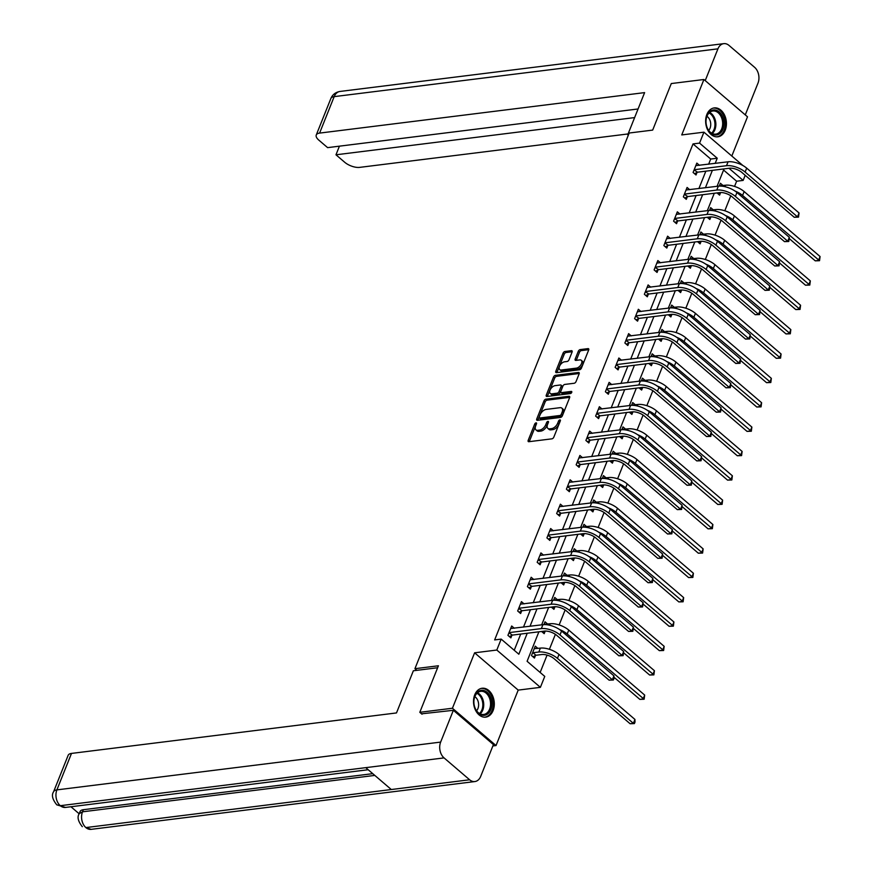 <?xml version="1.0" encoding="UTF-8"?>
<svg xmlns="http://www.w3.org/2000/svg" width="873" height="873" viewBox="0 0 873 873"><rect width="100%" height="100%" fill="white"/><g stroke="black" fill="none" stroke-linecap="round" stroke-linejoin="round"><path stroke-width="1.31" d="M536.033 422.859A1.277 0.709 -49.4 0 0 534.712 424.049L528.198 440.33A1.833 1.015 -49.4 0 0 528.285 441.563A1.833 1.015 -49.4 0 0 528.863 441.705L551.922 438.835A1.833 1.015 -49.4 0 0 553.82 437.144L560.335 420.851A1.277 0.709 -49.4 0 0 560.27 419.989A1.277 0.709 -49.4 0 0 559.866 419.891A1.277 0.709 -49.4 0 0 558.545 421.081L557.694 423.187A5.86 3.263 -49.4 0 1 551.638 428.599L549.717 428.839A5.86 3.263 -49.4 0 1 547.862 428.392A5.86 3.263 -49.4 0 1 547.578 424.442L548.419 422.336A1.277 0.709 -49.4 0 0 548.353 421.473A1.277 0.709 -49.4 0 0 547.949 421.375A1.277 0.709 -49.4 0 0 546.629 422.565L545.778 424.671A5.86 3.263 -49.4 0 1 539.721 430.083L537.801 430.324A5.86 3.263 -49.4 0 1 535.946 429.876A5.86 3.263 -49.4 0 1 535.662 425.926L536.502 423.82A1.277 0.709 -49.4 0 0 536.437 422.958A1.277 0.709 -49.4 0 0 536.033 422.859M536.24 424.485A1.277 0.709 -49.4 0 0 535.891 425.053L529.376 441.345A1.833 1.015 -49.4 0 0 529.278 441.651M560.073 421.517A1.277 0.709 -49.4 0 0 559.724 422.085L558.873 424.191L557.694 423.187M548.157 423.001A1.277 0.709 -49.4 0 0 547.808 423.569L546.956 425.675L545.778 424.671M706.846 114.483A14.557 10.323 82.9 0 0 707.621 129.837A14.557 10.323 82.9 0 0 717.835 136.799A14.557 10.323 82.9 0 0 725.223 130.219A14.557 10.323 82.9 0 0 724.448 114.865A14.557 10.323 82.9 0 0 714.234 107.914A14.557 10.323 82.9 0 0 706.846 114.483M474.726 694.832A14.557 10.323 82.9 0 0 475.501 710.175A14.557 10.323 82.9 0 0 485.715 717.137A14.557 10.323 82.9 0 0 493.103 710.557A14.557 10.323 82.9 0 0 492.328 695.203A14.557 10.323 82.9 0 0 482.114 688.251A14.557 10.323 82.9 0 0 474.726 694.832M572.088 352.059A1.833 1.015 -49.4 0 0 571.99 350.826A1.833 1.015 -49.4 0 0 571.422 350.684L564.951 351.492A1.833 1.015 -49.4 0 0 563.052 353.183L555.817 371.276A1.833 1.015 -49.4 0 0 555.905 372.509A1.833 1.015 -49.4 0 0 556.483 372.651L579.552 369.77A1.833 1.015 -49.4 0 0 581.44 368.079L588.675 349.997A1.833 1.015 -49.4 0 0 588.588 348.764A1.833 1.015 -49.4 0 0 588.009 348.622L580.196 349.593A1.833 1.015 -49.4 0 0 578.297 351.284L575.198 359.032A1.833 1.015 -49.4 0 0 575.296 360.254A1.833 1.015 -49.4 0 0 575.874 360.396L579.748 359.916A4.9 2.728 -49.4 0 1 581.287 360.298A4.9 2.728 -49.4 0 1 580.96 364.718A4.9 2.728 -49.4 0 1 576.464 368.122L561.284 370.01A4.9 2.728 -49.4 0 1 559.735 369.628A4.9 2.728 -49.4 0 1 560.073 365.209A4.9 2.728 -49.4 0 1 564.569 361.804L567.09 361.498A1.833 1.015 -49.4 0 0 568.989 359.796L572.088 352.059M708.636 164.222L710.709 159.039L693.031 143.914L699.557 143.107L703.933 132.172L742.934 165.554M422.03 714.212L419.804 712.313L438.421 665.772L414.926 668.696L629.182 133.023L652.677 130.099L671.282 83.557L703.922 79.498L681.748 134.933L703.933 132.172M419.804 712.313L452.432 708.243L496.028 745.553L518.202 690.106L540.387 687.346L496.802 650.036L501.178 639.112L518.846 654.226L527.237 633.252M518.202 690.106L474.606 652.808L452.432 708.243M474.606 652.808L496.802 650.036M693.031 143.914L494.642 639.92L501.178 639.112M545.876 399.168A1.833 1.015 -49.4 0 0 543.988 400.86L536.753 418.953A1.833 1.015 -49.4 0 0 536.84 420.175A1.833 1.015 -49.4 0 0 537.419 420.317L560.477 417.447A1.833 1.015 -49.4 0 0 562.376 415.755L569.611 397.673A1.833 1.015 -49.4 0 0 569.512 396.44A1.833 1.015 -49.4 0 0 568.945 396.298L545.876 399.168L547.055 400.172A1.833 1.015 -49.4 0 0 545.167 401.864L537.932 419.957A1.833 1.015 -49.4 0 0 537.823 420.273M546.28 395.109L553.515 377.027A1.833 1.015 -49.4 0 1 555.414 375.325L578.472 372.455A1.833 1.015 -49.4 0 1 579.05 372.596A1.833 1.015 -49.4 0 1 579.137 373.83L576.049 381.577A1.833 1.015 -49.4 0 1 574.15 383.269L564.798 384.426A1.833 1.015 -49.4 0 0 562.899 386.117L560.848 391.257A1.833 1.015 -49.4 0 0 560.946 392.49A1.833 1.015 -49.4 0 0 561.514 392.632L571.258 391.42A1.277 0.709 -49.4 0 1 571.662 391.519A1.277 0.709 -49.4 0 1 571.575 392.675A1.277 0.709 -49.4 0 1 570.396 393.559L546.956 396.484A1.833 1.015 -49.4 0 1 546.378 396.342A1.833 1.015 -49.4 0 1 546.28 395.109L547.458 396.124L554.693 378.031L553.515 377.027M731.814 156.027L747.506 116.796L703.922 79.498M492.874 745.935L496.028 745.553M414.926 668.696L416.847 670.333M514.23 650.276L520.712 634.06M523.484 627.12L530.457 609.692M533.228 602.752L540.201 585.336M542.973 578.395L549.946 560.968M552.718 554.028L559.691 536.611M562.463 529.671L569.436 512.244M572.208 505.303L579.181 487.887M581.953 480.936L588.926 463.519M591.698 456.579L598.671 439.152M601.442 432.211L608.416 414.795M611.187 407.855L618.16 390.427M620.932 383.487L627.905 366.071M630.677 359.13L637.65 341.703M640.422 334.763L647.384 317.346M650.167 310.395L657.129 292.979M659.912 286.038L666.874 268.611M669.656 261.671L676.619 244.254M679.401 237.314L686.364 219.887M689.146 212.947L696.108 195.53M698.891 188.579L705.853 171.163M514.328 628.254L511.687 625.996L507.933 635.358L510.88 637.879L511.894 635.348M524.073 603.898L521.432 601.628L517.678 611.002L520.624 613.523L521.639 610.98M533.818 579.53L531.177 577.26L527.423 586.634L530.369 589.155L531.384 586.623M543.563 555.173L540.922 552.904L537.168 562.277L540.114 564.798L541.129 562.256M553.307 530.806L550.667 528.536L546.913 537.91L549.859 540.431L550.874 537.899M563.052 506.438L560.401 504.179L556.658 513.542L559.604 516.063L560.619 513.531M572.797 482.082L570.145 479.812L566.402 489.186L569.349 491.706L570.364 489.164M582.542 457.714L579.89 455.455L576.147 464.818L579.094 467.339L580.109 464.807M592.287 433.357L589.635 431.087L585.892 440.461L588.839 442.982L589.853 440.439M602.032 408.99L599.38 406.72L595.637 416.094L598.583 418.614L599.598 416.083M611.777 384.633L609.125 382.363L605.382 391.737L608.328 394.247L609.343 391.715M621.521 360.265L618.87 357.995L615.127 367.369L618.073 369.89L619.088 367.358M631.266 335.898L628.615 333.639L624.872 343.002L627.818 345.522L628.833 342.991M641.011 311.541L638.359 309.271L634.616 318.645L637.563 321.166L638.578 318.623M650.756 287.173L648.104 284.914L644.361 294.277L647.308 296.798L648.323 294.266M660.501 262.817L657.849 260.547L654.106 269.921L657.053 272.441L658.056 269.899M670.246 238.449L667.594 236.179L663.851 245.553L666.797 248.074L667.801 245.542M679.991 214.092L677.339 211.823L673.596 221.185L676.542 223.706L677.546 221.175M689.735 189.725L687.084 187.455L683.341 196.829L686.276 199.35L687.291 196.818M699.48 165.357L696.829 163.098L693.086 172.461L696.021 174.982L697.036 172.45M540.147 672.461L547.076 655.121M549.401 649.305L555.392 634.344M559.146 624.937L565.137 609.976M568.89 600.58L574.881 585.619M578.635 576.213L584.626 561.252M588.38 551.856L594.371 536.895M598.125 527.488L604.105 512.527M607.87 503.121L613.85 488.16M617.615 478.764L623.595 463.803M627.36 454.397L633.34 439.435M637.104 430.04L643.085 415.079M646.849 405.672L652.829 390.711M656.594 381.315L662.574 366.354M666.339 356.948L672.319 341.987M676.084 332.58L682.064 317.619M685.829 308.224L691.809 293.263M695.574 283.856L701.554 268.895M705.319 259.499L711.299 244.538M715.063 235.132L721.043 220.171M724.808 210.775L730.788 195.803M734.553 186.407L736.626 181.224L723.575 170.049M537.899 648.421L535.247 646.151L531.493 655.525L534.44 658.046L535.455 655.514M541.587 631.463L544.185 633.678L545.199 631.146M547.644 624.053L544.992 621.794L543.857 624.621M551.332 607.095L553.929 609.321L554.944 606.79M557.378 599.696L554.737 597.427L553.602 600.253M561.077 582.738L563.674 584.954L564.689 582.422M567.123 575.329L564.482 573.07L563.347 575.896M570.822 558.371L573.419 560.597L574.434 558.054M576.867 550.972L574.227 548.702L573.092 551.529M580.567 534.003L583.164 536.229L584.179 533.698M586.612 526.605L583.972 524.335L582.837 527.161M590.312 509.646L592.909 511.873L593.924 509.33M596.357 502.248L593.716 499.978L592.581 502.804M600.057 485.279L602.654 487.505L603.669 484.973M606.102 477.88L603.461 475.61L602.326 478.437M609.801 460.922L612.399 463.137L613.413 460.606M615.847 453.513L613.206 451.254L612.071 454.08M619.546 436.555L622.143 438.781L623.158 436.238M625.592 429.156L622.951 426.886L621.816 429.712M629.291 412.198L631.888 414.413L632.903 411.881M635.337 404.788L632.685 402.529L631.561 405.356M639.036 387.83L641.633 390.056L642.648 387.514M645.082 380.432L642.43 378.162L641.306 380.988M648.781 363.463L651.378 365.689L652.393 363.157M654.826 356.064L652.175 353.794L651.051 356.621M658.526 339.106L661.123 341.332L662.138 338.789M664.571 331.707L661.92 329.437L660.796 332.264M668.271 314.738L670.868 316.964L671.883 314.433M674.316 307.34L671.664 305.07L670.54 307.896M678.015 290.382L680.613 292.597L681.627 290.065M684.061 282.972L681.409 280.713L680.285 283.539M687.76 266.014L690.357 268.24L691.372 265.698M693.806 258.615L691.154 256.346L690.03 259.172M697.505 241.657L700.102 243.873L701.117 241.341M703.551 234.248L700.899 231.989L699.775 234.804M707.25 217.29L709.847 219.516L710.862 216.973M713.296 209.891L710.644 207.621L709.52 210.448M716.995 192.922L719.592 195.148L720.607 192.617M723.04 185.523L720.389 183.254L719.265 186.08M745.193 175.298L743.152 180.405L728.988 168.282M736.626 181.224L743.152 180.405M538.892 631.801L527.096 661.287L544.763 676.411L540.387 687.346M715.162 163.404L717.235 158.231L699.557 143.107M530.009 626.301L536.982 608.885M539.754 601.944L546.727 584.517M549.499 577.577L556.472 560.16M559.244 553.22L566.217 535.793M568.989 528.852L575.962 511.436M578.734 504.485L585.707 487.069M588.478 480.128L595.451 462.712M598.223 455.761L605.196 438.344M607.968 431.404L614.941 413.977M617.713 407.036L624.686 389.62M627.458 382.68L634.431 365.252M637.203 358.312L644.176 340.896M646.948 333.944L653.921 316.528M656.692 309.588L663.666 292.171M666.437 285.22L673.399 267.804M676.182 260.863L683.144 243.436M685.927 236.496L692.889 219.079M695.672 212.139L702.634 194.712M705.417 187.771L712.379 170.355M724.033 168.904L717.06 186.32M714.289 193.26L707.316 210.688M704.544 217.628L697.571 235.044M694.799 241.985L687.837 259.412M685.054 266.352L678.092 283.769M675.309 290.72L668.347 308.136M665.564 315.077L658.602 332.493M655.819 339.444L648.857 356.861M646.075 363.801L639.112 381.228M636.33 388.169L629.368 405.585M626.585 412.525L619.623 429.953M616.84 436.893L609.878 454.309M607.095 461.26L600.133 478.677M597.35 485.617L590.388 503.034M587.605 509.985L580.643 527.401M577.861 534.341L570.898 551.769M568.116 558.709L561.153 576.125M558.371 583.066L551.409 600.493M548.637 607.433L541.664 624.85M710.709 159.039L717.235 158.231M535.946 429.876L537.124 430.88A5.86 3.263 -49.4 0 0 538.979 431.327L537.801 430.324M546.956 425.675A5.86 3.263 -49.4 0 1 540.9 431.098L538.979 431.327M547.862 428.392L549.041 429.396A5.86 3.263 -49.4 0 0 550.896 429.843L549.717 428.839M558.873 424.191A5.86 3.263 -49.4 0 1 552.816 429.614L550.896 429.843M569.709 397.357L547.055 400.172M539.219 417.043A1.277 0.709 -49.4 0 0 539.285 417.905A1.277 0.709 -49.4 0 0 539.689 418.003L559.931 415.483A1.277 0.709 -49.4 0 0 561.252 414.293L562.147 412.067A5.86 3.263 -49.4 0 0 561.852 408.127A5.86 3.263 -49.4 0 0 560.008 407.68L546.171 409.404A5.86 3.263 -49.4 0 0 540.103 414.817L539.219 417.043M540.3 418.527A1.277 0.709 -49.4 0 0 540.463 418.909A1.277 0.709 -49.4 0 0 540.867 419.007L539.689 418.003M561.852 408.127L563.03 409.131A5.86 3.263 -49.4 0 1 563.325 413.082L562.43 415.297A1.277 0.709 -49.4 0 1 561.11 416.486L540.867 419.007M579.246 373.513L556.592 376.339A1.833 1.015 -49.4 0 0 554.693 378.031M560.946 392.49L562.114 393.494A1.833 1.015 -49.4 0 0 562.692 393.636L571.662 392.523M555.097 385.637A4.9 2.728 -49.4 0 0 550.601 389.042A4.9 2.728 -49.4 0 0 550.263 393.461A4.9 2.728 -49.4 0 0 551.812 393.843L557.16 393.177A1.833 1.015 -49.4 0 0 559.058 391.486L561.11 386.346A1.833 1.015 -49.4 0 0 561.023 385.113A1.833 1.015 -49.4 0 0 560.444 384.971L555.097 385.637M550.263 393.461L551.441 394.465A4.9 2.728 -49.4 0 0 552.991 394.847L551.812 393.843M561.023 385.113L562.201 386.117A1.833 1.015 -49.4 0 1 562.288 387.35L560.237 392.49A1.833 1.015 -49.4 0 1 558.338 394.181L552.991 394.847M559.735 369.628L560.913 370.643A4.9 2.728 -49.4 0 0 562.463 371.014L561.284 370.01M581.287 360.298L582.466 361.302A4.9 2.728 -49.4 0 1 582.138 365.722A4.9 2.728 -49.4 0 1 577.642 369.126L562.463 371.014M588.773 349.68L581.374 350.597A1.833 1.015 -49.4 0 0 579.476 352.299L576.376 360.036A1.833 1.015 -49.4 0 0 576.278 360.353M572.186 351.743L566.13 352.496A1.833 1.015 -49.4 0 0 564.231 354.198L556.996 372.28A1.833 1.015 -49.4 0 0 556.898 372.596M535.946 655.263L541.762 654.532A9.33 4.038 21.8 0 1 554.18 658.766L630.11 723.739L633.372 723.335L557.443 658.362A13.99 6.056 -158.2 0 0 538.816 652.011L532.999 652.742L535.946 655.263L532.966 656.78M634.933 719.428L635.02 722.036L634.387 723.597L633.372 723.335L634.933 719.428L559.004 654.455A13.99 6.056 -158.2 0 0 540.376 648.115L534.232 648.694M634.387 723.597L630.11 723.739M508.948 632.827L512.386 635.097L544.305 631.124A9.33 4.038 21.8 0 1 556.723 635.348L609.092 680.165L612.355 679.761L559.986 634.944A13.99 6.056 -158.2 0 0 541.358 628.604L509.439 632.576M613.915 675.855L614.003 678.452L613.37 680.023L612.355 679.761L613.915 675.855L561.546 631.037A13.99 6.056 -158.2 0 0 542.919 624.697L510.672 628.527M512.386 635.097L509.406 636.613M613.37 680.023L609.092 680.165M491.859 703.442A12.593 8.937 -97.1 0 1 483.195 715.347A12.593 8.937 -97.1 0 1 473.875 702.198A12.593 8.937 -97.1 0 1 482.54 690.292A12.593 8.937 -97.1 0 1 491.859 703.442M473.886 702.329A11.665 8.272 82.9 0 0 483.653 714.474A11.665 8.272 82.9 0 0 490.55 703.474A11.665 8.272 82.9 0 0 480.772 691.329A11.665 8.272 82.9 0 0 473.886 702.329M476.582 710.764A8.304 5.893 82.9 0 0 478.622 704.5A8.304 5.893 82.9 0 0 474.825 696.654M484.657 717.17L484.537 717.18A14.459 10.258 82.9 0 0 484.657 717.17A14.459 10.258 82.9 0 0 493.201 703.54A14.459 10.258 82.9 0 0 481.078 688.47A14.459 10.258 82.9 0 0 480.958 688.481L481.078 688.47M723.979 123.104A12.593 8.937 -97.1 0 1 715.314 135.009A12.593 8.937 -97.1 0 1 705.995 121.86A12.593 8.937 -97.1 0 1 714.66 109.954A12.593 8.937 -97.1 0 1 723.979 123.104M706.006 121.991A11.665 8.272 82.9 0 0 715.773 134.136A11.665 8.272 82.9 0 0 722.658 123.137A11.665 8.272 82.9 0 0 712.892 110.991A11.665 8.272 82.9 0 0 706.006 121.991M708.701 130.426A8.304 5.893 82.9 0 0 710.731 124.162A8.304 5.893 82.9 0 0 706.944 116.316M716.777 136.832L716.657 136.843A14.459 10.258 82.9 0 0 716.777 136.832A14.459 10.258 82.9 0 0 725.31 123.191A14.459 10.258 82.9 0 0 713.197 108.132A14.459 10.258 82.9 0 0 713.077 108.143L713.197 108.132M437.624 667.747L413.366 670.77L396.495 712.935L71.488 753.421L56.898 789.879L440.647 742.094L453.36 710.306L421.572 713.819M440.647 742.094A11.48 8.141 82.9 0 0 444.051 757.895L365.743 767.651L391.3 789.53L469.619 779.775L444.051 757.895M469.619 779.775A11.48 8.141 82.9 0 0 474.879 781.553A11.48 8.141 82.9 0 0 480.707 776.37L493.42 744.582L453.36 710.306M70.942 806.75L79.17 813.789M53.58 791.778C51.365 795.063 52.424 799.417 56.767 804.819L60.302 805.692A11.48 8.141 82.9 0 1 56.898 789.879A11.196 4.845 -158.2 0 0 53.58 791.778L68.159 755.309A11.196 4.845 21.8 0 1 71.488 753.421M83.372 809.708L82.52 811.814L79.203 813.701L80.043 811.595A11.196 4.845 21.8 0 1 83.372 809.708L372.76 773.664M374.812 775.41L82.52 811.814A11.48 8.141 82.9 0 0 85.87 827.571L91.13 829.35L474.879 781.553M628.516 134.693L627.742 134.791L628.287 135.25M627.742 134.791L644.612 92.614L319.594 133.1A11.196 4.845 -158.2 0 0 316.266 134.988A11.196 4.845 -158.2 0 0 318.831 140.127L327.615 147.635L638.076 108.972M723.761 43.65A11.48 8.141 82.9 0 0 717.933 48.833L334.184 96.63A11.196 4.845 -158.2 0 0 330.856 98.529C332.526 94.579 335.581 92.222 340.012 91.447L723.761 43.65A11.48 8.141 82.9 0 1 729.02 45.429L754.588 67.308A11.48 8.141 82.9 0 1 757.993 83.121L745.28 114.887M717.933 48.833L705.22 80.611M339.422 146.162L335.974 154.794L344.748 162.302A11.196 4.845 -158.2 0 0 359.654 167.376L628.08 133.94M335.974 154.794L634.616 117.593M545.374 631.059L542.711 632.412M613.959 677.219L639.854 699.382L643.117 698.967L644.678 695.072L568.749 630.088A13.99 6.056 -158.2 0 0 550.121 623.748L543.977 624.326M644.678 695.072L644.132 699.229L639.854 699.382M644.132 699.229L567.188 633.994A13.99 6.056 -158.2 0 0 559.626 629.575M555.119 606.691L552.456 608.055M623.704 652.851L649.599 675.015L652.862 674.611L654.423 670.704L578.493 605.731A13.99 6.056 -158.2 0 0 559.866 599.391L553.722 599.958M654.423 670.704L653.877 674.873L649.599 675.015M653.877 674.873L576.933 609.638A13.99 6.056 -158.2 0 0 569.371 605.218M518.693 608.459L522.13 610.74L554.049 606.757A9.33 4.038 21.8 0 1 566.468 610.991L618.837 655.798L622.1 655.394L569.731 610.576A13.99 6.056 -158.2 0 0 551.103 604.236L519.184 608.219M623.66 651.487L623.115 655.656L622.1 655.394L623.66 651.487L571.291 606.68A13.99 6.056 -158.2 0 0 552.664 600.329L520.417 604.16M522.13 610.74L519.151 612.257M623.115 655.656L618.837 655.798M528.438 584.102L531.875 586.372L563.794 582.4A9.33 4.038 21.8 0 1 576.213 586.623L628.582 631.441L631.845 631.026L579.476 586.22A13.99 6.056 -158.2 0 0 560.848 579.879L528.929 583.851M633.405 627.13L632.86 631.288L631.845 631.026L633.405 627.13L581.036 582.313A13.99 6.056 -158.2 0 0 562.408 575.973L530.162 579.803M531.875 586.372L528.896 587.889M632.86 631.288L628.582 631.441M564.864 582.335L562.201 583.688M633.449 628.495L659.344 650.658L662.607 650.243L664.167 646.336L588.238 581.363A13.99 6.056 -158.2 0 0 569.611 575.023L563.467 575.602M664.167 646.336L663.622 650.505L659.344 650.658M663.622 650.505L586.678 585.27A13.99 6.056 -158.2 0 0 579.115 580.851M574.609 557.967L571.946 559.331M643.194 604.127L669.089 626.29L672.352 625.886L673.912 621.98L597.983 557.007A13.99 6.056 -158.2 0 0 579.356 550.656L573.212 551.234M673.912 621.98L673.367 626.148L669.089 626.29M673.367 626.148L596.423 560.903A13.99 6.056 -158.2 0 0 588.86 556.494M584.353 533.61L581.691 534.963M652.939 579.77L678.834 601.923L682.097 601.519L683.657 597.612L607.728 532.639A13.99 6.056 -158.2 0 0 589.1 526.299L582.957 526.877M683.657 597.612L683.112 601.781L678.834 601.923M683.112 601.781L606.168 536.546A13.99 6.056 -158.2 0 0 598.605 532.126M538.183 559.735L541.62 562.005L573.539 558.033A9.33 4.038 21.8 0 1 585.958 562.256L638.327 607.073L641.59 606.67L589.22 561.852A13.99 6.056 -158.2 0 0 570.593 555.512L538.674 559.484M643.15 602.763L642.604 606.931L641.59 606.67L643.15 602.763L590.781 557.945A13.99 6.056 -158.2 0 0 572.153 551.605L539.907 555.435M541.62 562.005L538.641 563.532M642.604 606.931L638.327 607.073M547.928 535.378L551.365 537.648L583.284 533.665A9.33 4.038 21.8 0 1 595.702 537.899L648.072 582.717L651.334 582.302L598.965 537.495A13.99 6.056 -158.2 0 0 580.338 531.144L548.419 535.127M652.895 578.395L652.349 582.564L651.334 582.302L652.895 578.395L600.526 533.589A13.99 6.056 -158.2 0 0 581.898 527.248L549.652 531.079M551.365 537.648L548.375 539.165M652.349 582.564L648.072 582.717M557.672 511.011L561.11 513.28L593.029 509.308A9.33 4.038 21.8 0 1 605.447 513.531L657.816 558.349L661.079 557.945L608.71 513.128A13.99 6.056 -158.2 0 0 590.083 506.787L558.163 510.76M662.64 554.039L662.094 558.207L661.079 557.945L662.64 554.039L610.271 509.221A13.99 6.056 -158.2 0 0 591.643 502.881L559.397 506.711M561.11 513.28L558.12 514.797M662.094 558.207L657.816 558.349M594.098 509.243L591.436 510.607M662.683 555.403L688.579 577.566L691.842 577.162L693.402 573.255L617.473 508.272A13.99 6.056 -158.2 0 0 598.845 501.931L592.702 502.51M693.402 573.255L692.856 577.413L688.579 577.566M692.856 577.413L615.912 512.178A13.99 6.056 -158.2 0 0 608.35 507.77M567.417 486.654L570.855 488.924L602.774 484.941A9.33 4.038 21.8 0 1 615.192 489.175L667.55 533.981L670.824 533.578L618.455 488.771A13.99 6.056 -158.2 0 0 599.827 482.42L567.908 486.403M672.385 529.671L671.839 533.84L670.824 533.578L672.385 529.671L620.016 484.864A13.99 6.056 -158.2 0 0 601.388 478.524L569.141 482.343M570.855 488.924L567.865 490.44M671.839 533.84L667.55 533.981M603.843 484.875L601.181 486.239M672.428 531.046L698.324 553.198L701.586 552.795L703.147 548.888L627.218 483.915A13.99 6.056 -158.2 0 0 608.59 477.575L602.446 478.153M703.147 548.888L702.601 553.056L698.324 553.198M702.601 553.056L625.657 487.821A13.99 6.056 -158.2 0 0 618.095 483.402M577.162 462.286L580.6 464.556L612.519 460.584A9.33 4.038 21.8 0 1 624.937 464.807L677.295 509.625L680.558 509.221L628.2 464.403A13.99 6.056 -158.2 0 0 609.572 458.063L577.653 462.035M682.129 505.314L681.584 509.472L680.558 509.221L682.129 505.314L629.76 460.497A13.99 6.056 -158.2 0 0 611.133 454.156L578.875 457.987M580.6 464.556L577.61 466.073M681.584 509.472L677.295 509.625M613.588 460.518L610.925 461.872M682.173 506.678L708.068 528.842L711.331 528.427L712.892 524.531L636.963 459.547A13.99 6.056 -158.2 0 0 618.335 453.207L612.191 453.785M712.892 524.531L712.346 528.689L708.068 528.842M712.346 528.689L635.402 463.454A13.99 6.056 -158.2 0 0 627.84 459.034M586.907 437.919L590.344 440.199L622.263 436.216A9.33 4.038 21.8 0 1 634.682 440.45L687.04 485.257L690.303 484.853L637.945 440.036A13.99 6.056 -158.2 0 0 619.317 433.695L587.398 437.679M691.874 480.947L691.329 485.115L690.303 484.853L691.874 480.947L639.505 436.14A13.99 6.056 -158.2 0 0 620.878 429.789L588.62 433.619M590.344 440.199L587.354 441.716M691.329 485.115L687.04 485.257M623.333 436.151L620.659 437.515M691.918 482.311L717.802 504.474L721.076 504.07L722.637 500.164L646.707 435.191A13.99 6.056 -158.2 0 0 628.08 428.85L621.936 429.418M722.637 500.164L722.091 504.332L717.802 504.474M722.091 504.332L645.147 439.086A13.99 6.056 -158.2 0 0 637.585 434.678M596.652 413.562L600.078 415.832L632.008 411.86A9.33 4.038 21.8 0 1 644.427 416.083L696.785 460.9L700.048 460.486L647.69 415.679A13.99 6.056 -158.2 0 0 629.062 409.339L597.143 413.311M701.619 456.59L701.074 460.748L700.048 460.486L701.619 456.59L649.25 411.772A13.99 6.056 -158.2 0 0 630.622 405.432L598.365 409.262M600.078 415.832L597.099 417.349M701.074 460.748L696.785 460.9M633.078 411.794L630.404 413.147M701.663 457.954L727.547 480.117L730.81 479.703L732.382 475.796L656.452 410.823A13.99 6.056 -158.2 0 0 637.825 404.483L631.681 405.061M732.382 475.796L731.836 479.964L727.547 480.117M731.836 479.964L654.892 414.73A13.99 6.056 -158.2 0 0 647.319 410.31M606.397 389.194L609.823 391.464L641.753 387.492A9.33 4.038 21.8 0 1 654.172 391.715L706.53 436.533L709.793 436.129L657.434 391.311A13.99 6.056 -158.2 0 0 638.807 384.971L606.888 388.943M711.353 432.222L710.818 436.391L709.793 436.129L711.353 432.222L658.995 387.405A13.99 6.056 -158.2 0 0 640.367 381.065L608.11 384.895M609.823 391.464L606.844 392.992M710.818 436.391L706.53 436.533M642.823 387.426L640.149 388.791M711.408 433.586L737.292 455.75L740.555 455.346L742.126 451.439L666.197 386.466A13.99 6.056 -158.2 0 0 647.57 380.115L641.426 380.693M742.126 451.439L741.581 455.608L737.292 455.75M741.581 455.608L664.637 390.362A13.99 6.056 -158.2 0 0 657.063 385.953M616.142 364.838L619.568 367.107L651.498 363.124A9.33 4.038 21.8 0 1 663.917 367.358L716.275 412.165L719.538 411.761L667.179 366.955A13.99 6.056 -158.2 0 0 648.552 360.604L616.633 364.587M721.098 407.855L720.563 412.023L719.538 411.761L721.098 407.855L668.74 363.048A13.99 6.056 -158.2 0 0 650.112 356.708L617.855 360.538M619.568 367.107L616.589 368.624M720.563 412.023L716.275 412.165M652.567 363.059L649.894 364.423M721.142 409.23L747.037 431.382L750.3 430.978L751.871 427.072L675.942 362.099A13.99 6.056 -158.2 0 0 657.314 355.758L651.16 356.337M751.871 427.072L751.326 431.24L747.037 431.382M751.326 431.24L674.371 366.005A13.99 6.056 -158.2 0 0 666.808 361.586M625.886 340.47L629.313 342.74L661.243 338.768A9.33 4.038 21.8 0 1 673.661 342.991L726.02 387.808L729.282 387.405L676.924 342.587A13.99 6.056 -158.2 0 0 658.297 336.247L626.367 340.219M730.843 383.498L730.308 387.667L729.282 387.405L730.843 383.498L678.485 338.68A13.99 6.056 -158.2 0 0 659.857 332.34L627.6 336.17M629.313 342.74L626.334 344.257M730.308 387.667L726.02 387.808M662.312 338.702L659.639 340.066M730.887 384.862L756.782 407.025L760.045 406.622L761.605 402.715L685.687 337.731A13.99 6.056 -158.2 0 0 667.059 331.391L660.905 331.969M761.605 402.715L761.07 406.873L756.782 407.025M761.07 406.873L684.116 341.638A13.99 6.056 -158.2 0 0 676.553 337.229M635.631 316.102L639.058 318.383L670.988 314.4A9.33 4.038 21.8 0 1 683.395 318.634L735.764 363.441L739.027 363.037L686.669 318.23A13.99 6.056 -158.2 0 0 668.041 311.879L636.111 315.862M740.588 359.13L740.053 363.299L739.027 363.037L740.588 359.13L688.23 314.324A13.99 6.056 -158.2 0 0 669.602 307.983L637.345 311.803M639.058 318.383L636.079 319.9M740.053 363.299L735.764 363.441M672.057 314.335L669.384 315.699M740.631 360.505L766.527 382.658L769.79 382.254L771.35 378.347L695.432 313.374A13.99 6.056 -158.2 0 0 676.804 307.034L670.65 307.612M771.35 378.347L770.815 382.516L766.527 382.658M770.815 382.516L693.86 317.281A13.99 6.056 -158.2 0 0 686.298 312.861M645.376 291.746L648.803 294.015L680.733 290.043A9.33 4.038 21.8 0 1 693.14 294.266L745.509 339.084L748.772 338.68L696.403 293.863A13.99 6.056 -158.2 0 0 677.786 287.523L645.856 291.495M750.333 334.774L749.798 338.931L748.772 338.68L750.333 334.774L697.974 289.956A13.99 6.056 -158.2 0 0 679.347 283.616L647.089 287.446M648.803 294.015L645.824 295.532M749.798 338.931L745.509 339.084M681.802 289.978L679.129 291.331M750.376 336.138L776.272 358.301L779.534 357.886L781.095 353.991L705.166 289.007A13.99 6.056 -158.2 0 0 686.549 282.666L680.394 283.245M781.095 353.991L780.56 358.148L776.272 358.301M780.56 358.148L703.605 292.913A13.99 6.056 -158.2 0 0 696.043 288.494M655.121 267.378L658.548 269.648L690.478 265.676A9.33 4.038 21.8 0 1 702.885 269.91L755.254 314.716L758.517 314.313L706.148 269.495A13.99 6.056 -158.2 0 0 687.531 263.155L655.601 267.138M760.077 310.406L759.543 314.575L758.517 314.313L760.077 310.406L707.719 265.599A13.99 6.056 -158.2 0 0 689.092 259.248L656.834 263.079M658.548 269.648L655.568 271.176M759.543 314.575L755.254 314.716M691.547 265.61L688.873 266.974M760.121 311.77L786.016 333.933L789.279 333.53L790.84 329.623L714.911 264.65A13.99 6.056 -158.2 0 0 696.294 258.31L690.139 258.877M790.84 329.623L790.305 333.792L786.016 333.933M790.305 333.792L713.35 268.546A13.99 6.056 -158.2 0 0 705.788 264.137M664.866 243.021L668.292 245.291L700.222 241.319A9.33 4.038 21.8 0 1 712.63 245.542L764.999 290.36L768.262 289.945L715.893 245.138A13.99 6.056 -158.2 0 0 697.276 238.798L665.346 242.77M769.822 286.049L769.288 290.207L768.262 289.945L769.822 286.049L717.464 241.232A13.99 6.056 -158.2 0 0 698.837 234.892L666.579 238.722M668.292 245.291L665.313 246.808M769.288 290.207L764.999 290.36M701.292 241.254L698.618 242.607M769.866 287.413L795.761 309.566L799.024 309.162L800.585 305.255L724.655 240.282A13.99 6.056 -158.2 0 0 706.039 233.942L699.884 234.521M800.585 305.255L800.05 309.424L795.761 309.566M800.05 309.424L723.095 244.189A13.99 6.056 -158.2 0 0 715.533 239.769M674.611 218.654L678.037 220.924L709.956 216.951A9.33 4.038 21.8 0 1 722.375 221.175L774.744 265.992L778.007 265.588L725.638 220.771A13.99 6.056 -158.2 0 0 707.021 214.431L675.091 218.403M779.567 261.682L779.032 265.85L778.007 265.588L779.567 261.682L727.198 216.864A13.99 6.056 -158.2 0 0 708.581 210.524L676.324 214.354M678.037 220.924L675.058 222.451M779.032 265.85L774.744 265.992M711.037 216.886L708.363 218.25M779.611 263.046L805.506 285.209L808.769 284.805L810.33 280.899L734.4 215.926A13.99 6.056 -158.2 0 0 715.784 209.575L709.629 210.153M810.33 280.899L809.795 285.067L805.506 285.209M809.795 285.067L732.84 219.821A13.99 6.056 -158.2 0 0 725.277 215.413M684.345 194.297L687.782 196.567L719.701 192.584A9.33 4.038 21.8 0 1 732.12 196.818L784.489 241.625L787.752 241.221L735.382 196.414A13.99 6.056 -158.2 0 0 716.766 190.063L684.836 194.046M789.312 237.314L788.777 241.483L787.752 241.221L789.312 237.314L736.943 192.507A13.99 6.056 -158.2 0 0 718.326 186.167L686.069 189.998M687.782 196.567L684.803 198.084M788.777 241.483L784.489 241.625M720.782 192.518L718.108 193.882M789.356 238.689L815.251 260.841L818.514 260.438L820.074 256.531L744.145 191.558A13.99 6.056 -158.2 0 0 725.528 185.218L719.374 185.796M820.074 256.531L819.54 260.7L815.251 260.841M819.54 260.7L742.585 195.465A13.99 6.056 -158.2 0 0 735.022 191.045M694.09 169.929L697.527 172.199L729.446 168.227A9.33 4.038 21.8 0 1 741.864 172.45L794.234 217.268L797.496 216.864L745.127 172.046A13.99 6.056 -158.2 0 0 726.511 165.706L694.581 169.678M799.057 212.957L798.522 217.126L797.496 216.864L799.057 212.957L746.688 168.14A13.99 6.056 -158.2 0 0 728.071 161.8L695.814 165.63M697.527 172.199L694.548 173.716M798.522 217.126L794.234 217.268M535.891 425.053L534.712 424.049M559.724 422.085L558.545 421.081M547.808 423.569L546.629 422.565M540.9 431.098L539.721 430.083M552.816 429.614L551.638 428.599M529.376 441.345L528.198 440.33M569.742 396.986L568.945 396.298M537.932 419.957L536.753 418.953M545.167 401.864L543.988 400.86M561.11 416.486L559.931 415.483M562.43 415.297L561.252 414.293M563.325 413.082L562.147 412.067M556.592 376.339L555.414 375.325M579.279 373.153L578.472 372.455M562.692 393.636L561.514 392.632M571.826 391.901L571.258 391.42M558.338 394.181L557.16 393.177M560.237 392.49L559.058 391.486M562.288 387.35L561.11 386.346M577.642 369.126L576.464 368.122M576.376 360.036L575.198 359.032M579.476 352.299L578.297 351.284M581.374 350.597L580.196 349.593M588.817 349.309L588.009 348.622M556.996 372.28L555.817 371.276M564.231 354.198L563.052 353.183M566.13 352.496L564.951 351.492M572.219 351.372L571.422 350.684M538.816 652.011L540.376 648.115M557.443 658.362L559.004 654.455M541.358 628.604L542.919 624.697M559.986 634.944L561.546 631.037M477.509 692.791A11.665 8.272 -97.1 0 1 483.74 704.325A11.665 8.272 -97.1 0 1 480.128 713.863M479.463 713.492A11.284 7.999 82.9 0 0 482.824 704.391A11.284 7.999 82.9 0 0 476.942 693.304M709.618 112.453A11.665 8.272 -97.1 0 1 715.86 123.988A11.665 8.272 -97.1 0 1 712.248 133.514M711.571 133.154A11.284 7.999 82.9 0 0 714.943 124.053A11.284 7.999 82.9 0 0 709.062 112.966M56.789 804.841L65.508 807.427A11.48 8.141 82.9 0 1 60.302 805.692L365.743 767.651M391.3 789.53L85.87 827.571A11.48 8.141 82.9 0 0 91.13 829.35M340.012 91.447A11.48 8.141 82.9 0 0 334.184 96.63L319.594 133.1M549.532 625.221L550.121 623.748M567.188 633.994L568.749 630.088M559.277 600.853L559.866 599.391M576.933 609.638L578.493 605.731M551.103 604.236L552.664 600.329M569.731 610.576L571.291 606.68M560.848 579.879L562.408 575.973M579.476 586.22L581.036 582.313M569.021 576.496L569.611 575.023M586.678 585.27L588.238 581.363M578.766 552.129L579.356 550.656M596.423 560.903L597.983 557.007M588.511 527.772L589.1 526.299M606.168 536.546L607.728 532.639M570.593 555.512L572.153 551.605M589.22 561.852L590.781 557.945M580.338 531.144L581.898 527.248M598.965 537.495L600.526 533.589M590.083 506.787L591.643 502.881M608.71 513.128L610.271 509.221M598.256 503.405L598.845 501.931M615.912 512.178L617.473 508.272M599.827 482.42L601.388 478.524M618.455 488.771L620.016 484.864M608.001 479.037L608.59 477.575M625.657 487.821L627.218 483.915M609.572 458.063L611.133 454.156M628.2 464.403L629.76 460.497M617.746 454.68L618.335 453.207M635.402 463.454L636.963 459.547M619.317 433.695L620.878 429.789M637.945 440.036L639.505 436.14M627.491 430.313L628.08 428.85M645.147 439.086L646.707 435.191M629.062 409.339L630.622 405.432M647.69 415.679L649.25 411.772M637.235 405.956L637.825 404.483M654.892 414.73L656.452 410.823M638.807 384.971L640.367 381.065M657.434 391.311L658.995 387.405M646.98 381.588L647.57 380.115M664.637 390.362L666.197 386.466M648.552 360.604L650.112 356.708M667.179 366.955L668.74 363.048M656.725 357.232L657.314 355.758M674.371 366.005L675.942 362.099M658.297 336.247L659.857 332.34M676.924 342.587L678.485 338.68M666.47 332.864L667.059 331.391M684.116 341.638L685.687 337.731M668.041 311.879L669.602 307.983M686.669 318.23L688.23 314.324M676.215 308.496L676.804 307.034M693.86 317.281L695.432 313.374M677.786 287.523L679.347 283.616M696.403 293.863L697.974 289.956M685.96 284.14L686.549 282.666M703.605 292.913L705.166 289.007M687.531 263.155L689.092 259.248M706.148 269.495L707.719 265.599M695.705 259.772L696.294 258.31M713.35 268.546L714.911 264.65M697.276 238.798L698.837 234.892M715.893 245.138L717.464 241.232M705.449 235.415L706.039 233.942M723.095 244.189L724.655 240.282M707.021 214.431L708.581 210.524M725.638 220.771L727.198 216.864M715.194 211.048L715.784 209.575M732.84 219.821L734.4 215.926M716.766 190.063L718.326 186.167M735.382 196.414L736.943 192.507M724.939 186.691L725.528 185.218M742.585 195.465L744.145 191.558M726.511 165.706L728.071 161.8M745.127 172.046L746.688 168.14M540.463 418.909L539.285 417.905M65.508 807.427L368.166 769.724M79.203 813.701C77.02 817.019 78.057 821.351 82.313 826.676M316.266 134.988L330.856 98.529"/></g></svg>
